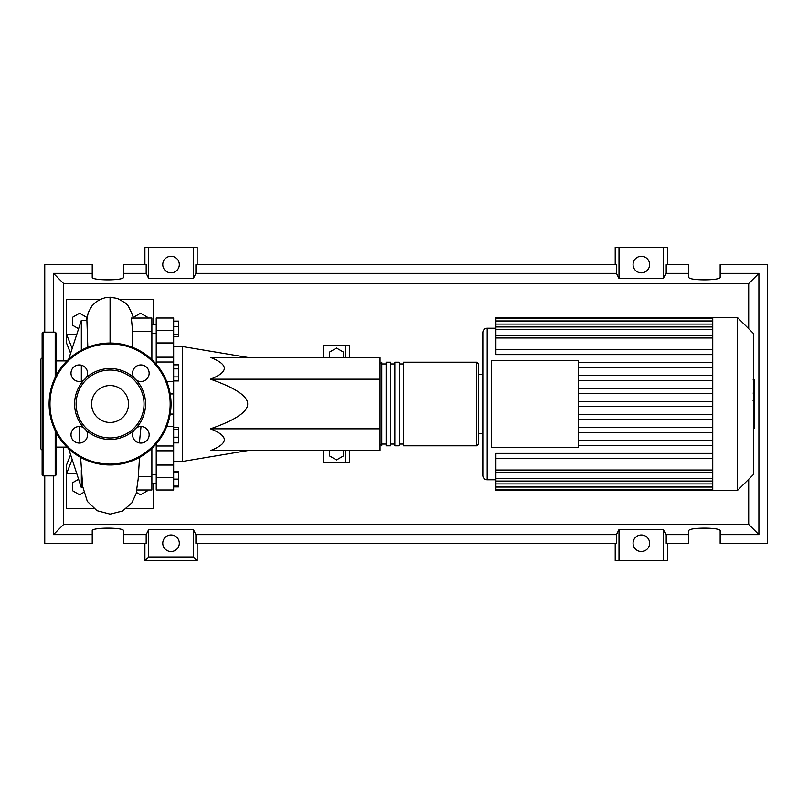 <?xml version="1.0" encoding="UTF-8"?>
<svg xmlns="http://www.w3.org/2000/svg" width="808" height="808" viewBox="0 0 808 808"><rect width="100%" height="100%" fill="white"/><g stroke="black" fill="none" stroke-linecap="round" stroke-linejoin="round"><path stroke-width="1.21" d="M173.649 346.521L182.356 346.521L182.356 461.479L173.649 461.479M182.356 461.479L247.672 450.591M182.356 346.521L247.672 357.409M343.471 450.591L343.471 455.924L336.502 459.944L329.543 455.924L329.543 450.591M329.543 357.409L329.543 352.076L336.502 348.056L343.471 352.076L343.471 357.409M349.571 357.409L349.571 345.218L323.442 345.218L323.442 357.409M323.442 450.591L323.442 462.782L345.218 462.782L345.218 450.591M345.218 462.782L349.571 462.782L349.571 450.591M345.218 345.218L345.218 357.409M210.484 379.184C228.896 371.922 228.896 364.661 210.484 357.409L380.053 357.409L380.053 379.184L210.484 379.184C235.381 387.891 247.773 396.173 247.672 404C247.773 411.827 235.381 420.109 210.484 428.816L380.053 428.816L380.053 450.591L210.484 450.591C228.896 443.339 228.896 436.078 210.484 428.816M380.053 379.184L380.053 428.816M173.649 321.119L178.699 321.119L178.699 336.663L173.649 336.663M173.649 334.583L178.699 334.583M173.649 326.806L178.699 326.806M173.649 368.862L178.699 368.862L178.699 364.842L173.649 364.842M173.649 380.932L178.699 380.932L178.699 368.862M173.649 376.912L178.699 376.912M173.649 437.199L178.699 437.199L178.699 427.341L173.649 427.341M173.649 429.422L178.699 429.422M173.649 442.885L178.699 442.885L178.699 437.199M173.649 486.073L178.699 486.073L178.699 471.337L173.649 471.337M173.649 479.114L178.699 479.114M173.649 472.145L178.699 472.145M173.649 486.881L178.699 486.881L178.699 486.073M173.649 357.176L156.227 357.176L156.227 362.004L173.649 362.004L173.649 318.009L156.227 318.009L156.227 342.946L173.649 342.946M156.227 357.176L156.227 342.946M173.649 465.055L156.227 465.055L156.227 489.991L173.649 489.991L173.649 362.004M156.227 465.055L156.227 450.824L173.649 450.824M156.227 443.824L156.227 450.824M156.227 364.176L156.227 362.004M380.053 444.057L381.79 445.804L381.79 362.196L380.053 363.943M476.72 362.196L403.566 362.196L403.566 445.804L476.72 445.804L478.457 444.057L478.457 363.943L476.72 362.196L476.72 445.804M399.213 404L399.213 362.196L394.859 362.196L394.859 445.804L399.213 445.804L399.213 404M390.496 404L390.496 362.196L386.143 362.196L386.143 445.804L390.496 445.804L390.496 404M753.662 333.714L753.662 474.286L737.29 490.658L737.29 317.342L753.662 333.714M737.29 317.342L712.737 317.342L712.737 490.658L495.88 490.658L495.88 453.379L712.737 453.379M487.174 479.77L487.174 328.23A4.353 4.353 0 0 0 482.82 332.583L482.82 475.417A4.353 4.353 0 0 0 487.174 479.77L495.88 479.77M491.527 447.329L491.527 360.671L578.185 360.671L578.185 447.329L491.527 447.329M712.737 367.62L578.185 367.62M712.737 375.387L578.185 375.387M712.737 380.619L578.185 380.619M712.737 388.385L578.185 388.385M712.737 393.617L578.185 393.617M712.737 401.384L578.185 401.384M712.737 406.616L578.185 406.616M712.737 414.383L578.185 414.383M712.737 419.615L578.185 419.615M712.737 427.381L578.185 427.381M712.737 432.613L578.185 432.613M712.737 349.399L495.88 349.399L495.88 318.352L712.737 318.352M712.737 317.342L495.88 317.342L495.88 318.352M712.737 458.601L495.88 458.601M712.737 445.612L578.185 445.612M712.737 440.38L578.185 440.38M495.88 349.399L495.88 354.621L712.737 354.621M712.737 362.388L578.185 362.388M754.541 380.285L754.541 392.173M754.541 380.851L753.662 380.851M753.662 393.93L754.541 393.93L754.541 400.778L753.066 400.778M754.541 397.597L753.662 397.597M753.662 405.969L754.541 405.969L754.541 401.526L753.662 401.526M754.541 405.969L754.541 428.038L753.662 428.038M754.541 424.261L753.662 424.261M754.541 423.655L753.662 423.655M754.541 418.897L753.662 418.897M754.541 416.029L753.662 416.029M754.541 414.777L753.662 414.777M754.541 411.11L753.662 411.11M66.963 447.107L56.075 447.107M66.963 360.893L56.075 360.893M82.85 487.608L81.335 487.608L68.66 448.733M81.335 487.608L81.335 470.145M81.335 381.224L81.335 365.196M81.335 350.238L81.335 320.392L68.66 359.267M81.335 320.392L86.91 320.392L87.82 347.248M147.521 489.991L147.521 490.759L140.552 494.779L136.431 492.405M83.709 492.405L79.588 494.779L72.619 490.759L72.619 482.709L78.608 479.255M78.608 328.745L72.619 325.291L72.619 317.241L79.588 313.221L86.557 317.241L86.557 320.392M133.583 318.009L133.583 317.241L140.552 313.221L147.521 317.241L147.521 318.009M139.39 442.935L141.006 426.523M139.531 457.368L138.158 479.235L136.602 489.991L151.874 489.991L151.874 476.478L138.38 476.478M151.874 476.478L151.874 448.369M132.33 347.248L132.663 331.522L151.874 331.522L151.874 318.009L131.33 318.059L132.663 331.522M151.874 359.631L151.874 331.522M70.589 353.338L66.529 343.036L66.529 334.33L76.79 334.33M100.071 299.495L66.529 299.495L66.529 334.33L72.165 348.511M70.589 454.662L66.529 464.964L66.529 473.67L72.165 459.489M76.79 473.67L66.529 473.67L66.529 508.505L93.698 508.505M120.079 299.495L153.621 299.495L153.621 324.533M153.621 483.467L153.621 508.505L126.442 508.505M56.075 432.3L56.075 474.983L55.207 475.851L43.016 475.851L42.137 474.983L42.137 333.017L43.016 332.149L43.016 475.851M55.207 377.427L55.207 332.149L43.016 332.149M42.137 357.843L40.4 359.58L40.4 448.42L42.137 450.157M42.137 442.491L42.137 450.329M42.137 434.654L42.137 357.671M55.207 332.149L56.075 333.017L56.075 375.7M74.599 404A35.471 35.471 0 0 0 83.86 427.897A8.272 8.272 0 0 0 71.003 434.795A8.272 8.272 0 0 0 79.285 443.067A8.272 8.272 0 0 0 86.173 430.22L83.86 427.897A8.272 8.272 0 0 1 86.173 430.22A35.471 35.471 0 0 0 133.966 430.22A8.272 8.272 0 0 0 140.865 443.067A8.272 8.272 0 0 0 144.773 427.503A8.272 8.272 0 0 0 136.289 427.897L133.966 430.22A8.272 8.272 0 0 1 136.289 427.897A35.471 35.471 0 0 0 136.289 380.103A8.272 8.272 0 0 1 133.966 377.78A35.471 35.471 0 0 0 86.173 377.78A8.272 8.272 0 0 1 83.86 380.103A35.471 35.471 0 0 0 74.599 404M144.036 404A33.966 33.966 0 0 1 110.07 437.966A33.966 33.966 0 0 1 76.103 404A33.966 33.966 0 0 1 110.07 370.034A33.966 33.966 0 0 1 144.036 404M87.557 373.205A8.272 8.272 0 0 0 79.285 364.933A8.272 8.272 0 0 0 75.366 380.497A8.272 8.272 0 0 0 83.86 380.103L86.173 377.78A8.272 8.272 0 0 0 87.557 373.205M149.137 373.205A8.272 8.272 0 0 0 140.865 364.933A8.272 8.272 0 0 0 133.966 377.78L136.289 380.103A8.272 8.272 0 0 0 149.137 373.205M128.533 404A18.463 18.463 0 0 0 110.07 385.537A18.463 18.463 0 0 0 91.607 404A18.463 18.463 0 0 0 110.07 422.463A18.463 18.463 0 0 0 128.533 404M49.106 404A60.964 60.964 0 0 1 110.07 343.036A60.964 60.964 0 0 1 171.033 404A60.964 60.964 0 0 1 110.07 464.964A60.964 60.964 0 0 1 49.106 404M179.305 543.249A8.272 8.272 0 0 1 171.033 551.521A8.272 8.272 0 0 1 162.762 543.249A8.272 8.272 0 0 1 171.033 534.977A8.272 8.272 0 0 1 179.305 543.249M649.592 543.249A8.272 8.272 0 0 1 641.32 551.521A8.272 8.272 0 0 1 633.048 543.249A8.272 8.272 0 0 1 641.32 534.977A8.272 8.272 0 0 1 649.592 543.249M179.305 264.559A8.272 8.272 0 0 1 171.033 272.841A8.272 8.272 0 0 1 162.762 264.559A8.272 8.272 0 0 1 171.033 256.288A8.272 8.272 0 0 1 179.305 264.559M649.592 264.559A8.272 8.272 0 0 1 641.32 272.841A8.272 8.272 0 0 1 633.048 264.559A8.272 8.272 0 0 1 641.32 256.288A8.272 8.272 0 0 1 649.592 264.559M688.78 534.633L666.186 534.633L666.186 543.34L688.78 543.34L688.78 530.816C688.022 527.26 720.898 527.26 720.14 530.816L720.14 543.34L767.6 543.34L767.6 264.66L720.14 264.66L720.14 277.184C720.898 280.74 688.022 280.74 688.78 277.184L688.78 264.66L666.186 264.66L666.186 273.367L688.78 273.367M144.905 264.66L144.905 247.238L148.702 247.238L148.702 278.467L146.177 273.367L146.177 264.66L123.573 264.66L123.573 277.184C124.331 280.74 91.466 280.74 92.223 277.184L92.223 264.66L44.753 264.66L44.753 332.149M667.448 264.66L667.448 247.238L663.651 247.238L663.651 278.467L618.989 278.467L616.454 273.367L616.454 264.66L195.9 264.66L195.9 273.367L193.364 278.467L193.364 247.238L197.162 247.238L197.162 264.66M615.191 264.66L615.191 247.238L618.989 247.238L618.989 278.467M667.448 543.34L667.448 560.762L615.191 560.762L615.191 543.34M197.162 543.34L197.162 560.762L144.905 560.762L144.905 543.34M720.14 273.367L758.894 273.367L758.894 534.633L720.14 534.633M44.753 475.851L44.753 543.34L92.223 543.34L92.223 530.816C91.466 527.26 124.331 527.26 123.573 530.816L123.573 543.34L146.177 543.34L146.177 534.633L123.573 534.633M123.573 273.367L146.177 273.367M92.223 534.633L53.459 534.633L53.459 475.851M53.459 332.149L53.459 273.367L92.223 273.367M663.651 247.238L618.989 247.238M666.186 273.367L663.651 278.467M193.364 278.467L148.702 278.467M193.364 247.238L148.702 247.238M146.177 534.633L148.702 529.533L193.364 529.533L195.9 534.633L195.9 543.34L616.454 543.34L616.454 534.633L618.989 529.533L618.989 560.762M618.989 529.533L663.651 529.533L663.651 560.762M663.651 529.533L666.186 534.633M758.894 534.633L748.693 524.442L63.66 524.442L63.66 447.107M53.459 534.633L63.66 524.442M616.454 534.633L195.9 534.633M195.9 273.367L616.454 273.367M197.162 560.762L193.364 556.965L148.702 556.965L144.905 560.762M148.702 529.533L148.702 556.965M193.364 529.533L193.364 556.965M758.894 273.367L748.693 283.558L748.693 328.745M748.693 479.255L748.693 524.442M63.66 360.893L63.66 283.558L748.693 283.558M53.459 273.367L63.66 283.558M173.649 330.563L156.227 330.563M166.802 426.321L173.649 426.321M173.649 414.06L170.195 414.06M170.195 393.94L173.649 393.94M173.649 381.679L166.802 381.679M156.227 477.437L173.649 477.437M712.737 320.968L495.88 320.968M712.737 337.976L495.88 337.976M712.737 324.079L495.88 324.079M712.737 329.553L495.88 329.553M712.737 487.032L495.88 487.032M712.737 470.024L495.88 470.024M712.737 483.921L495.88 483.921M712.737 478.447L495.88 478.447M754.541 392.728L753.662 392.728M754.541 389.951L753.662 389.951M754.541 385.062L753.662 385.062M754.541 400.687L753.662 400.687M754.541 403.748L753.662 403.748M754.541 406.252L753.662 406.252M110.07 343.036L110.07 297.223L117.493 298.445L125.331 302.95L128.331 306.121L132.674 315.191L133.179 318.009M55.207 430.573L55.207 475.851M170.165 404A60.095 60.095 0 0 0 110.07 343.905A60.095 60.095 0 0 0 49.985 404A60.095 60.095 0 0 0 110.07 464.095A60.095 60.095 0 0 0 170.165 404M156.227 474.75L151.874 474.75M156.227 333.25L151.874 333.25M156.227 324.533L151.874 324.533M156.227 483.467L151.874 483.467M156.227 445.996L173.649 445.996M386.143 444.057L381.79 444.057M394.859 444.057L390.496 444.057M403.566 444.057L399.213 444.057M403.566 363.943L399.213 363.943M394.859 363.943L390.496 363.943M386.143 363.943L381.79 363.943M478.457 374.387L482.82 374.387M487.174 328.23L495.88 328.23M495.88 335.36L712.737 335.36M495.88 321.463L712.737 321.463M495.88 326.937L712.737 326.937M712.737 489.648L495.88 489.648M712.737 472.64L495.88 472.64M712.737 486.537L495.88 486.537M712.737 481.063L495.88 481.063M478.457 433.613L482.82 433.613M712.737 490.658L737.29 490.658M753.066 379.962L754.541 379.962M753.066 393.062L754.541 393.062M86.749 320.392L88.203 312.686L91.91 305.99L95.647 302.263L100.111 299.475L104.919 297.799L110.07 297.223M79.133 426.523L79.921 443.036M80.608 457.368L82.719 486.537L87.325 501.384L96.92 510.656L110.07 514.14L122.614 510.999L131.835 502.869L136.097 493.739L136.916 489.991"/></g></svg>
